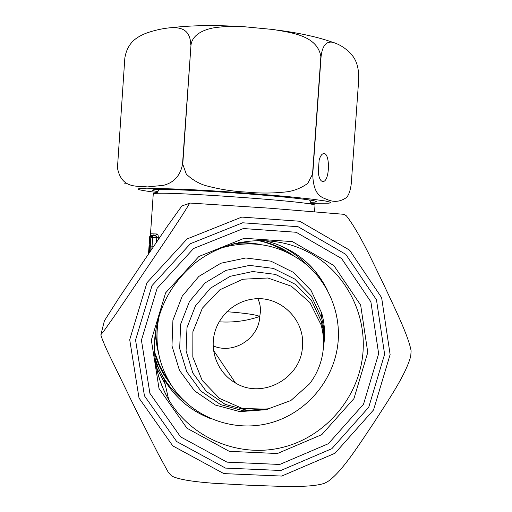 <?xml version="1.0" encoding="UTF-8"?>
<svg xmlns="http://www.w3.org/2000/svg" width="512" height="512" viewBox="0 0 512 512"><rect width="100%" height="100%" fill="white"/><g stroke="black" fill="none" stroke-linecap="round" stroke-linejoin="round"><path stroke-width="0.77" d="M213.76 191.053L220.73 191.949L207.731 191.155L208.858 190.752L206.573 190.515L213.766 190.95M268.019 195.11L262.189 194.995L269.837 195.648L265.395 195.174L274.189 195.507L268.026 194.95M261.434 194.842L254.714 194.394L258.515 194.125L263.136 194.496L259.802 194.714L261.434 194.842M247.68 193.754L238.848 192.858L251.328 193.555L246.81 193.318L245.741 193.606L247.68 193.754M157.856 191.61C154.074 190.982 152.288 190.477 152.486 190.093L153.03 189.85C156.973 188.742 192.41 189.984 233.952 192.896C275.494 195.795 311.296 199.533 315.648 201.222C317.338 201.856 315.68 202.234 310.682 202.349M238.445 193.069L231.085 192.646L233.062 192.691L233.082 192.32L231.085 192.09L238.534 192.608L236.506 192.563L236.454 192.928L238.432 193.165M229.427 192.064L224.243 192.192L217.242 191.162L225.446 192.083L226.899 191.898L224.979 191.674L229.434 191.974M280.205 196.147L270.528 195.712L280.205 196.147M190.765 44.826C190.285 27.654 178.502 27.59 171.232 27.661C162.483 28.442 153.958 30.349 145.664 33.389C138.112 36.646 127.571 41.472 124.832 58.061L117.446 167.994C121.619 188.826 136.269 185.766 147.475 186.918L163.558 185.318C170.483 183.52 179.859 178.707 182.515 164.198L191.008 44.826L182.765 164.211L186.291 174.112C191.654 179.226 197.754 182.957 204.595 185.312C218.323 189.126 232.294 191.386 246.502 192.09C260.582 193.491 274.547 193.344 288.403 191.635C295.392 190.342 301.843 187.597 307.757 183.386L312.525 174.227L320.864 56.602C317.338 35.219 290.605 32.621 273.466 29.536L244.256 26.739C234.221 25.984 224.173 26.33 214.099 27.776C204.666 29.35 192.544 34.144 191.008 44.826M358.771 78.771C358.861 61.171 352.672 55.514 348.288 51.168C343.398 46.842 338.176 43.872 332.621 42.266C328.762 41.619 322.72 42.253 321.075 56.646L312.736 174.246C313.338 196.442 322.541 197.549 327.994 199.853C334.234 202.387 340.256 201.709 346.054 197.818C348.582 195.718 350.323 191.021 351.27 183.731L358.771 78.771M125.414 183.834L124.73 183.277M318.266 172.499L319.142 160.109C320.269 156.173 321.715 154.003 323.488 153.613C330.304 151.994 329.946 181.088 323.187 181.517C320.73 181.549 319.085 178.541 318.266 172.499M245.741 193.606L245.773 193.146M233.062 192.691L233.082 192.32M236.454 192.928L236.486 192.467M259.802 194.714L259.834 194.227M226.925 192.371L226.963 191.808M211.117 191.174L211.142 190.797M211.034 191.264L211.066 190.79M153.267 193.818L150.522 233.779L156.941 233.99C157.837 234.131 158.291 235.309 158.298 237.523L158.144 239.757M156.41 236.704L156.422 236.115M314.982 205.126C314.803 204.71 311.853 204.109 306.125 203.328C280.416 199.616 185.472 193.005 161.434 193.235C156.333 193.229 153.619 193.402 153.293 193.754M302.47 346.33C305.19 319.002 278.976 294.406 251.84 299.245C233.363 301.997 217.581 317.12 213.984 335.648C210.349 354.163 219.328 373.856 235.488 382.989C262.547 399.648 301.395 378.15 302.47 346.33M257.882 298.752C259.827 302.886 260.672 307.258 260.416 311.859L259.77 316.442C246.733 320.947 233.178 322.739 219.117 321.811M213.165 345.862C233.485 354.81 258.931 338.637 259.77 316.442C255.821 314.656 244.864 313.082 226.893 311.712M149.958 236.198L149.843 236.698L150.822 237.248L151.366 236.096L150.432 235.405L150.541 233.824M148.826 253.51L149.766 245.658L149.619 252.333M150.522 233.792L149.99 236.134L150.387 235.603M150.323 236.966L150.432 235.405L153.658 235.13L152.794 235.61M154.195 233.971L153.658 235.13M155.43 235.654L156.8 237.408L152.653 237.478L151.859 249.024M156.941 233.99L155.629 235.616L152.55 235.616L155.341 235.654M158.298 237.523L156.8 237.408L156.467 242.221M259.955 244.352C251.29 242.848 242.566 242.643 233.792 243.757M156.102 328.154C155.693 337.075 156.589 345.837 158.797 354.438M159.43 314.707C153.818 340.371 157.978 364.147 171.917 386.048C193.056 418.054 234.573 433.101 271.194 422.694C307.853 412.365 335.552 378.118 338.221 340.282C340.256 310.835 327.373 281.222 304.358 262.925C279.181 244.301 251.296 239.366 220.704 248.128M323.789 345.075L324.39 339.475C325.011 330.534 324.122 321.76 321.722 313.152L311.014 290.387L293.466 272.397L270.912 261.165L245.792 257.978L220.838 263.238L198.829 276.442L182.227 296.16L172.922 320.211L171.974 345.901L179.469 370.342L194.541 390.829L215.469 405.094L239.904 411.622L265.158 409.766M323.29 348.845L324.013 342.547C324.595 334.074 323.757 325.76 321.485 317.606L311.347 296.051L294.726 279.027L273.389 268.403L249.619 265.389L226.01 270.374L205.171 282.861L189.453 301.51L180.621 324.256L179.686 348.563L186.726 371.712L200.941 391.117L220.71 404.666L243.821 410.899L267.725 409.197M323.174 349.99L323.693 345.101C324.256 337.011 323.45 329.082 321.286 321.299L311.61 300.749L295.763 284.518L275.411 274.394L252.742 271.533L230.24 276.301L210.381 288.224L195.398 306.01L186.982 327.699L186.086 350.874L192.794 372.941L206.336 391.443L225.178 404.365L247.206 410.31L269.997 408.691M323.398 347.526C323.93 339.814 323.162 332.243 321.094 324.826L309.971 302.618L291.36 286.221L267.878 278.003L242.848 279.219L219.891 289.76L202.374 308.16L192.877 331.757L192.819 357.088L202.182 380.442L219.565 398.426L242.4 408.467L267.347 409.178L290.842 400.544L309.568 383.84C317.728 373.056 322.336 360.954 323.398 347.526M344.486 214.541L346.394 215.878C358.976 231.738 372.307 261.094 383.578 284.25C394.496 307.68 408.486 335.898 411.11 350.867L411.091 351.386M181.875 205.933L167.45 226.112L142.867 262.342L118.259 299.04L104.403 320.781L100.902 334.643L103.616 331.392L116.365 313.299L167.142 238.17C176.218 224.55 187.098 208.051 189.491 203.366L181.875 205.933L190.099 203.072L269.203 208.166L344.211 214.336M171.469 475.84L168.019 471.802L158.08 453.613L135.52 409.062L107.443 351.29C103.936 343.539 101.747 338.112 100.877 335.002L100.89 334.918M324.461 483.277C309.888 488.294 276.486 486.093 249.754 485.267L213.414 483.258C197.85 482.054 178.835 480.032 171.475 475.84M411.123 350.874L410.733 356.224C405.562 375.411 387.84 400.896 373.779 422.874C359.328 444.262 342.214 471.731 327.827 481.536L324.474 483.296M257.178 240.365C267.264 242.419 276.678 246.112 285.421 251.45M168.019 379.584L163.584 372.89L159.738 365.715L154.554 351.994M157.107 192.518C147.725 191.347 141.453 190.336 138.298 189.491L138.81 188.557L146.758 188.173L183.782 189.254L210.24 190.701C238.938 192.493 268.691 194.797 292.506 197.062L312.32 199.187L325.331 200.986L330.899 202.336L329.152 203.168L311.2 203.341M150.01 251.757L150.822 237.248M149.843 236.698L148.499 253.99L149.696 236.608M153.702 246.298L150.394 246.042M149.67 251.27L149.037 251.232M148.928 252.39L149.555 252.435M150.413 235.354L149.99 236.122M150.989 237.344L152.653 237.478L152.723 235.706L151.142 236.742L150.989 237.344M155.398 235.661L152.723 235.706L151.142 236.742L151.162 235.949L152.877 235.565M253.722 243.398L240.224 242.278M155.136 334.739L157.235 347.802M255.974 243.75L238.778 242.573M155.315 333.261L157.875 350.47M390.118 354.554L381.626 297.658L349.536 250.112L299.75 221.248L241.773 217.088L187.098 238.938L146.944 282.746L129.715 339.699L139.021 398.074L172.781 445.888L223.827 473.606L281.715 476.064L335.014 453.248L373.549 409.933L390.118 354.554M156.454 367.443L165.114 384.013M183.642 400.326C170.669 389.824 161.248 376.691 155.373 360.934M275.859 243.827C287.808 248.742 298.221 255.859 307.098 265.178M210.694 418.643C190.707 410.918 175.155 397.805 164.038 379.309L158.899 369.107L155.053 358.323M363.046 351.52C365.901 311.462 344.365 271.59 309.101 252.576C273.843 233.587 227.821 237.472 195.418 262.835C171.974 282.061 158.47 306.746 154.906 336.89C153.062 359.379 157.658 380.301 168.691 399.661C191.514 438.739 239.936 458.432 283.29 447.219C326.694 436.134 359.904 396.013 363.046 351.52M154.714 354.541C155.962 370.72 160.621 385.76 168.691 399.661L164.038 379.309C175.091 397.696 190.541 410.765 210.381 418.509M263.443 240.365C292.634 247.117 313.965 263.776 327.443 290.342M367.77 352.461L360.653 305.069L333.862 265.53L292.39 241.613L244.211 238.278L198.867 256.499L165.606 292.87L151.341 340.09L159.014 388.499L186.95 428.224L229.293 451.347L277.414 453.517L321.811 434.624L353.946 398.592L367.77 352.461M378.643 353.728L370.88 301.837L341.574 258.509L296.173 232.262L243.36 228.544L193.613 248.486L157.101 288.365L141.434 340.186L149.875 393.299L180.557 436.845L227.014 462.144L279.75 464.461L328.358 443.712L363.52 404.237L378.643 353.728M384.608 354.24L376.474 299.795L345.741 254.31L298.099 226.726L242.65 222.79L190.387 243.706L152.019 285.594L135.558 340.032L144.442 395.834L176.691 441.555L225.491 468.09L280.858 470.483L331.859 448.678L368.742 407.238L384.608 354.24M163.584 372.89L164.109 375.117C159.91 368.07 156.736 360.576 154.592 352.621C156.736 360.57 159.91 368.07 164.109 375.117L172.256 386.56M292.627 255.066C282.118 247.661 270.502 242.752 257.792 240.352M171.686 27.642C191.334 25.357 214.266 24.992 240.474 26.547M276.979 30.042C299.379 32.979 317.914 37.05 332.576 42.253M117.446 167.994L117.459 168.397M277.402 196.128L277.427 195.75M323.187 181.517L322.278 181.446M314.56 211.546L315.014 205.126M235.488 382.989L213.562 350.49M152.896 235.571L155.443 235.654M255.072 243.597L240.397 242.246M255.763 243.718L238.72 242.586M321.485 317.606L321.722 313.152M321.094 324.826L321.286 321.299M159.322 189.446L157.043 192.691C157.165 193.05 158.63 193.229 161.434 193.216M309.594 200L311.194 203.469C310.893 203.808 309.203 203.757 306.131 203.322M346.4 215.872L343.93 214.157M190.099 203.072L189.491 203.36M100.902 334.643L100.877 335.002M327.264 290.01C320.768 277.069 312.435 266.586 302.246 258.566"/></g></svg>
